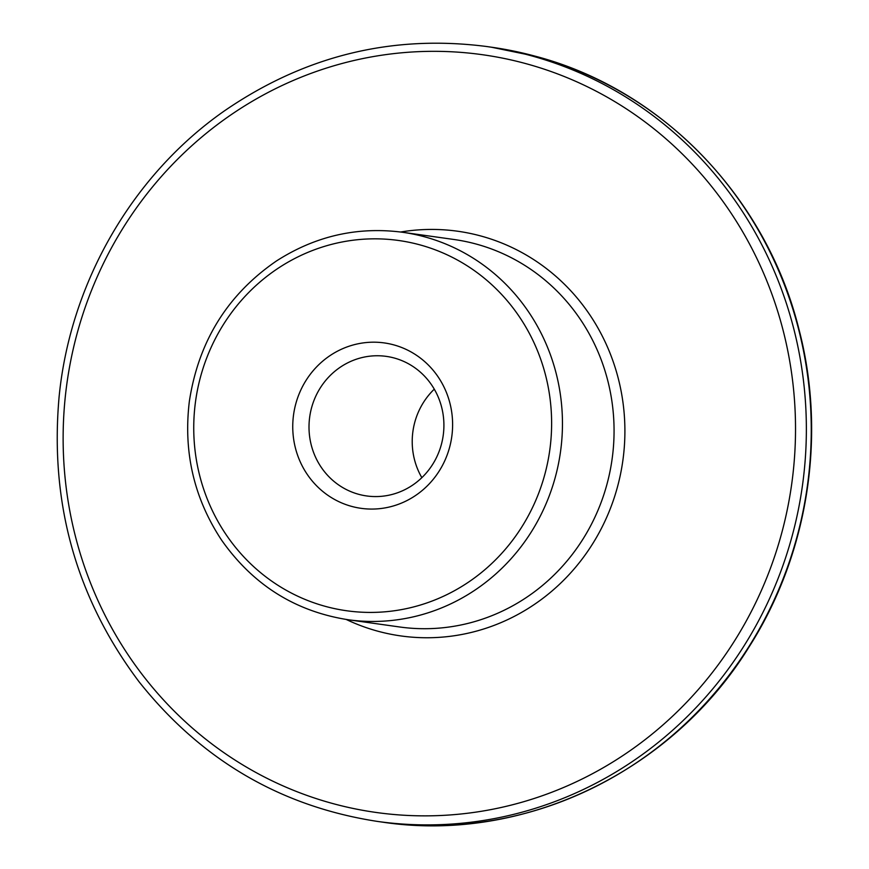 <?xml version="1.0" encoding="UTF-8"?>
<svg xmlns="http://www.w3.org/2000/svg" width="869" height="869" viewBox="0 0 869 869"><rect width="100%" height="100%" fill="white"/><g stroke="black" fill="none" stroke-linecap="round" stroke-linejoin="round"><path stroke-width="1.3" d="M393.722 344.863A83.522 79.872 -82 0 0 295.373 447.85A83.522 79.872 -82 0 0 428.949 484.174A83.522 79.872 -82 0 0 393.722 344.863M394.211 358.006A70.476 67.391 98 0 1 442.484 439.725A70.476 67.391 98 0 1 366.653 495.949A70.476 67.391 98 0 1 309.722 416.783A70.476 67.391 98 0 1 386.26 356.377A70.476 67.391 98 0 1 394.211 358.006M434.283 389.16A70.476 67.391 -82 0 0 421.845 477.668M402.423 232.251L454.031 239.496A195.644 187.096 98 0 1 476.093 244.026A195.644 187.096 98 0 1 610.103 470.879A195.644 187.096 98 0 1 399.588 626.973L347.98 619.716A195.644 187.096 -82 0 0 558.495 463.633A195.644 187.096 -82 0 0 424.485 236.781A195.644 187.096 -82 0 0 402.423 232.251C357.376 226.418 315.404 235.988 276.494 260.95C227.569 294.526 198.523 341.343 189.344 401.402C183.24 452.086 193.993 498.317 221.584 540.116C253.02 584.848 295.156 611.385 347.98 619.716M346.231 619.467A204.334 195.406 -82 0 0 612.873 501.728A204.334 195.406 -82 0 0 480.796 235.977A204.334 195.406 -82 0 0 400.674 232.012M525.702 63.589A382.588 365.871 98 0 1 687.097 701.783A382.588 365.871 98 0 1 75.179 535.402A382.588 365.871 98 0 1 525.702 63.589M419.781 244.83A186.944 178.775 98 0 1 498.632 556.681A186.944 178.775 98 0 1 199.631 475.376A186.944 178.775 98 0 1 419.781 244.83M535.304 56.224A391.278 374.181 98 0 1 803.325 509.918A391.278 374.181 98 0 1 382.295 822.107C522.66 843.506 671.802 772.248 749.045 646.971C808.083 554.509 826.767 435.88 799.035 329.623C766.501 197.621 662.211 89.442 535.391 56.235L491.181 47.165A391.278 374.181 98 0 1 535.304 56.224M530.416 55.529A391.278 374.181 -82 0 0 486.292 46.47C391.984 34.423 304.856 55.79 224.897 110.559C132.707 174.593 70.183 282.631 59.081 397.035C49.663 503.401 76.342 598.35 139.116 681.85C201.26 759.973 280.687 806.486 377.396 821.411A391.278 374.181 -82 0 0 798.437 509.234A391.278 374.181 -82 0 0 530.416 55.529M491.181 47.165L486.292 46.47M382.295 822.107L377.396 821.411"/></g></svg>
